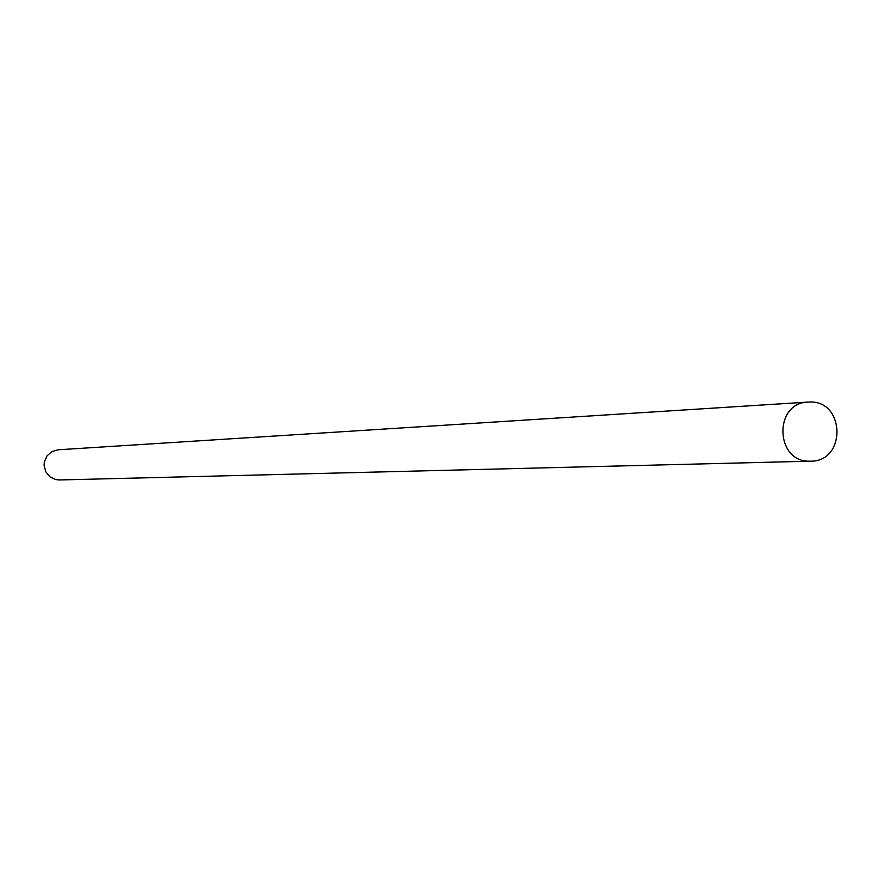 <?xml version="1.0" encoding="UTF-8"?>
<svg xmlns="http://www.w3.org/2000/svg" width="882" height="882" viewBox="0 0 882 882"><rect width="100%" height="100%" fill="white"/><g stroke="black" fill="none" stroke-linecap="round" stroke-linejoin="round"><path stroke-width="1.32" d="M810.161 461.176L810.734 461.176C846.279 461.716 845.298 400.593 809.786 402.027L808.121 402.082C773.172 402.798 775.256 462.807 810.161 461.176M808.121 402.082L58.036 449.798L51.784 451.639L46.911 456.005L44.343 462.069L44.1 465.376L45.743 471.76L49.91 476.831L55.809 479.621L59.667 479.951M810.734 461.176L59.37 479.962"/></g></svg>
